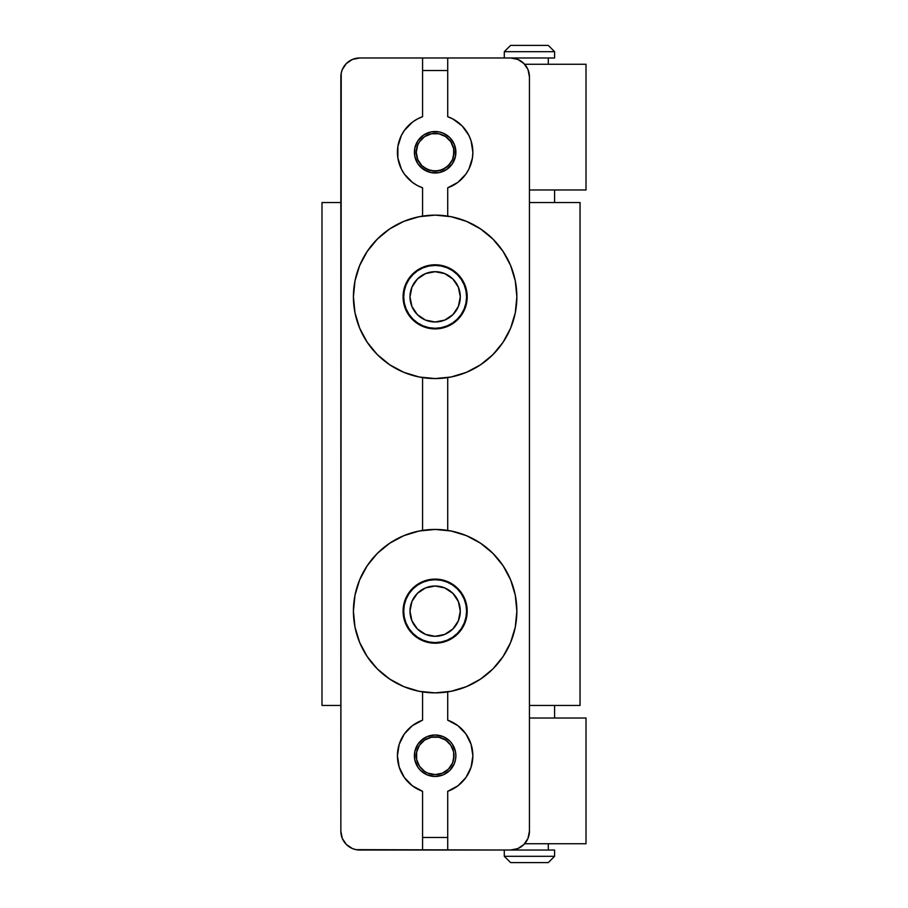 <?xml version="1.0" encoding="UTF-8"?>
<svg xmlns="http://www.w3.org/2000/svg" width="908" height="908" viewBox="0 0 908 908"><rect width="100%" height="100%" fill="white"/><g stroke="black" fill="none" stroke-linecap="round" stroke-linejoin="round"><path stroke-width="1.36" d="M508.525 850.024L554.584 850.024L554.584 856.312L548.296 862.6L510.58 862.6L504.292 856.312L510.58 862.6L548.296 862.6L554.584 856.312L504.292 856.312L554.584 856.312L554.584 850.024L504.292 850.024L504.292 856.312L504.292 850.024M554.584 51.688L548.296 45.4L510.58 45.4L504.292 51.688L554.584 51.688L504.292 51.688L504.292 57.976L504.292 51.688L510.58 45.4L548.296 45.4L554.584 51.688L554.584 57.976L554.584 51.688M417.271 788.95L422.572 791.299A37.716 37.716 0 0 1 422.572 720.18L422.572 691.896L422.572 720.18L412.391 725.651L404.344 733.959L399.202 744.31L397.42 755.74L399.202 767.158L404.344 777.509L412.391 785.817L422.572 791.299L422.572 850.024L359.704 850.024A18.864 18.864 0 0 1 340.852 831.172L340.852 76.828A18.864 18.864 0 0 1 359.704 57.976L422.572 57.976L422.572 70.54L447.712 70.54L447.712 116.701L453.013 119.05L447.712 116.701L447.712 57.976L554.584 57.976L510.58 57.976L517.787 59.406L523.916 63.492L528.002 69.61L529.432 76.828L529.432 831.172L528.002 838.39L523.916 844.508L517.787 848.594L510.58 850.024L356.027 849.661L352.486 848.594L346.368 844.508L342.282 838.39L340.852 831.172L341.215 73.151L342.282 69.61L346.368 63.492L352.486 59.406L359.704 57.976L510.58 57.976A18.864 18.864 0 0 1 529.432 76.828L529.432 831.172A18.864 18.864 0 0 1 510.58 850.024L447.712 850.024L447.712 791.299L457.893 785.817L465.94 777.509L471.082 767.158L472.864 755.74L471.082 744.31L465.94 733.959L457.893 725.651L447.712 720.18A37.716 37.716 0 0 1 447.712 791.299L453.013 788.95M548.296 64.264L548.296 57.976L548.296 64.264M548.296 850.024L548.296 843.736L548.296 850.024M554.584 718.024L554.584 705.448L554.584 718.024M554.584 202.552L554.584 189.976L554.584 202.552M580.042 202.552L529.432 202.552L580.042 202.552L580.042 705.448L580.042 202.552M529.432 705.448L580.042 705.448L529.432 705.448M321.988 705.448L340.852 705.448L321.988 705.448L321.988 202.552L321.988 705.448M340.852 202.552L321.988 202.552L340.852 202.552M416.647 155.949L416.284 152.26A18.864 18.864 0 0 1 435.136 133.408A18.864 18.864 0 0 1 454 152.26L452.57 159.479L448.473 165.597L442.355 169.683L435.136 171.124L427.929 169.683L421.811 165.597L417.714 159.479L416.284 152.26L417.714 145.053L419.462 141.784L424.66 136.586L431.459 133.771L438.825 133.771L445.624 136.586L450.822 141.784L453.637 148.583L453.637 155.949M416.647 759.417L416.284 755.74A18.864 18.864 0 0 1 435.136 736.876A18.864 18.864 0 0 1 454 755.74L452.57 762.947L448.473 769.076L442.355 773.162L435.136 774.592L427.929 773.162L424.66 771.414L419.462 766.216L416.647 759.417L416.647 752.051L419.462 745.264L424.66 740.054L431.459 737.239L438.825 737.239L445.624 740.054L450.822 745.264L453.637 752.051L453.637 759.417M452.57 159.479L450.822 162.736L445.624 167.946L438.825 170.761L431.459 170.761L424.66 167.946M453.637 148.583L454 152.26A18.864 18.864 0 0 1 435.136 171.124A18.864 18.864 0 0 1 416.284 152.26L416.647 148.583M417.714 145.053L419.462 141.784M445.624 136.586L448.473 138.924M452.57 762.947L450.822 766.216M424.66 771.414L421.811 769.076M453.637 752.051L454 755.74A18.864 18.864 0 0 1 435.136 774.592A18.864 18.864 0 0 1 416.284 755.74L416.647 752.051M417.714 748.521L419.462 745.264L424.66 740.054L431.459 737.239L438.825 737.239L445.624 740.054M435.136 328.276A31.428 31.428 0 0 1 403.708 296.848A31.428 31.428 0 0 1 435.136 265.42L441.277 266.021L447.167 267.803L452.604 270.709L457.371 274.625L461.275 279.38L464.181 284.817L465.963 290.719L466.576 296.848L465.963 302.977L464.181 308.879L461.275 314.304L457.371 319.071L452.604 322.976L447.167 325.881L441.277 327.674L435.136 328.276L429.007 327.674L423.117 325.881L417.68 322.976L412.913 319.071L409.009 314.304L406.103 308.879L404.31 302.977L403.708 296.848L404.31 290.719L406.103 284.817L409.009 279.38L412.913 274.625L417.68 270.709L423.117 267.803L429.007 266.021L435.136 265.42A31.428 31.428 0 0 1 466.576 296.848A31.428 31.428 0 0 1 435.136 328.276M435.136 321.988A25.14 25.14 0 0 1 409.996 296.848A25.14 25.14 0 0 1 435.136 271.696L444.761 273.614L452.922 279.062L458.37 287.223L460.288 296.848L458.37 306.473L452.922 314.622L444.761 320.081L435.136 321.988L425.523 320.081L417.362 314.622L411.914 306.473L409.996 296.848L411.914 287.223L417.362 279.062L425.523 273.614L435.136 271.696A25.14 25.14 0 0 1 460.288 296.848A25.14 25.14 0 0 1 435.136 321.988M452.604 322.976L457.371 319.071L461.275 314.304M461.275 279.38L457.371 274.625L452.604 270.709M417.68 270.709L412.913 274.625L409.009 279.38M409.009 314.304L412.913 319.071L417.68 322.976M435.136 579.724A31.428 31.428 0 0 1 466.576 611.152A31.428 31.428 0 0 1 435.136 642.58L429.007 641.979L423.117 640.197L417.68 637.291L412.913 633.375L409.009 628.62L406.103 623.183L404.31 617.281L403.708 611.152L404.31 605.023L406.103 599.121L409.009 593.696L412.913 588.929L417.68 585.024L423.117 582.119L429.007 580.326L435.136 579.724L441.277 580.326L447.167 582.119L452.604 585.024L457.371 588.929L461.275 593.696L464.181 599.121L465.963 605.023L466.576 611.152L465.963 617.281L464.181 623.183L461.275 628.62L457.371 633.375L452.604 637.291L447.167 640.197L441.277 641.979L435.136 642.58A31.428 31.428 0 0 1 403.708 611.152A31.428 31.428 0 0 1 435.136 579.724M435.136 586.012A25.14 25.14 0 0 1 460.288 611.152A25.14 25.14 0 0 1 435.136 636.304L425.523 634.386L417.362 628.938L411.914 620.777L409.996 611.152L411.914 601.527L417.362 593.378L425.523 587.919L435.136 586.012L444.761 587.919L452.922 593.378L458.37 601.527L460.288 611.152L458.37 620.777L452.922 628.938L444.761 634.386L435.136 636.304A25.14 25.14 0 0 1 409.996 611.152A25.14 25.14 0 0 1 435.136 586.012M417.68 585.024L412.913 588.929L409.009 593.696M409.009 628.62L412.913 633.375L417.68 637.291M452.604 637.291L457.371 633.375L461.275 628.62M461.275 593.696L457.371 588.929L452.604 585.024M524.631 843.736L586.012 843.736L524.631 843.736M529.432 718.024L586.012 718.024L586.012 843.736L586.012 718.024L529.432 718.024M529.432 189.976L586.012 189.976L529.432 189.976M524.631 64.264L586.012 64.264L586.012 189.976L586.012 64.264L524.631 64.264M414.797 148.22L414.4 152.26A20.748 20.748 0 0 1 435.136 131.524A20.748 20.748 0 0 1 455.884 152.26L454.306 144.327L449.812 137.596L443.081 133.101L439.188 131.921L431.096 131.921L423.616 135.02L417.896 140.74L414.797 148.22L414.797 156.312L417.896 163.792L423.616 169.512L431.096 172.611L439.188 172.611L446.668 169.512L452.388 163.792L455.487 156.312L455.487 148.22M414.4 755.74A20.748 20.748 0 0 1 435.136 734.992A20.748 20.748 0 0 1 455.884 755.74L455.487 759.78L455.884 755.74A20.748 20.748 0 0 1 435.136 776.476A20.748 20.748 0 0 1 414.4 755.74L414.797 759.78L414.797 751.688L414.4 755.74M403.697 303.102L405.524 309.117L403.697 303.102L403.084 296.848A32.064 32.064 0 0 1 435.136 264.784A32.064 32.064 0 0 1 467.2 296.848L466.587 303.102L464.76 309.117L466.587 303.102M403.084 611.152A32.064 32.064 0 0 1 435.136 579.1A32.064 32.064 0 0 1 467.2 611.152L466.587 604.898L464.76 598.883L461.797 593.344L457.814 588.486L452.956 584.502L447.406 581.54L441.401 579.713L435.136 579.1L428.882 579.713L422.878 581.54L417.328 584.502L412.47 588.486L408.486 593.344L405.524 598.883L403.697 604.898L403.084 611.152L403.697 617.406L405.524 623.421L408.486 628.96L412.47 633.818L417.328 637.813L422.878 640.776L428.882 642.592L435.136 643.216L441.401 642.592L447.406 640.776L452.956 637.813L457.814 633.818L461.797 628.96L464.76 623.421L466.587 617.406L467.2 611.152A32.064 32.064 0 0 1 435.136 643.216A32.064 32.064 0 0 1 403.084 611.152M447.712 116.701A37.716 37.716 0 0 1 447.712 187.82L451.287 186.356M435.114 692.872A81.72 81.72 0 0 0 435.17 692.872L419.201 691.306L403.867 686.652L389.736 679.105L377.353 668.935L367.195 656.552L359.647 642.421L354.994 627.099L353.416 611.197M353.416 611.152L354.994 595.217L359.647 579.883L367.195 565.752L377.353 553.369L389.736 543.211L403.867 535.652L419.201 530.998L435.136 529.432L451.083 530.998L466.417 535.652L480.548 543.211L492.93 553.369L503.089 565.752L510.636 579.883L515.29 595.217L516.856 611.152A81.72 81.72 0 0 1 435.136 692.872A81.72 81.72 0 0 1 353.416 611.152A81.72 81.72 0 0 1 435.136 529.432A81.72 81.72 0 0 1 516.856 611.152L516.856 611.107M435.114 378.568A81.72 81.72 0 0 0 435.17 378.568L451.083 377.002L466.417 372.348L480.548 364.789L492.93 354.631L503.089 342.248L510.636 328.117L515.29 312.783L516.856 296.848A81.72 81.72 0 0 1 435.136 378.568A81.72 81.72 0 0 1 353.416 296.848L353.416 296.893M422.878 326.46L428.882 328.287L422.878 326.46L417.328 323.498L412.47 319.514L408.486 314.656L405.524 309.117M441.401 328.287L447.406 326.46L441.401 328.287L435.136 328.9L428.882 328.287M466.587 290.594L464.76 284.579L466.587 290.594L467.2 296.848A32.064 32.064 0 0 1 435.136 328.9A32.064 32.064 0 0 1 403.084 296.848L403.697 290.594L405.524 284.579L403.697 290.594M447.406 267.224L441.401 265.408L447.406 267.224L452.956 270.187L457.814 274.182L461.797 279.04L464.76 284.579M428.882 265.408L422.878 267.224L428.882 265.408L435.136 264.784L441.401 265.408M422.572 116.701L417.271 119.05L422.572 116.701L422.572 70.54L422.572 116.701A37.716 37.716 0 0 0 422.572 187.82L422.572 216.104L422.572 187.82L417.271 185.482L422.572 187.82M408.044 126.03L404.344 130.491L412.391 122.183L417.271 119.05M399.202 140.842L397.874 146.483L401.37 135.462L404.344 130.491M397.42 152.26L397.874 158.049L397.874 146.483M401.37 169.058L404.344 174.041L401.37 169.058L397.874 158.049M420.767 216.399L414.82 217.693M406.012 220.496L400.133 223.005M392.256 227.284L386.853 230.916M379.975 236.557L375.356 241.131M369.601 248.032L366.003 253.287M361.486 261.436L359.091 266.941M355.936 276.713L354.846 281.628M354.846 312.057L355.936 316.983M359.091 326.755L361.486 332.249M366.003 340.409L369.601 345.653M375.356 352.565L379.975 357.139M386.853 362.769L392.256 366.412M400.133 370.691L406.012 373.199M414.82 376.003L420.767 377.297M420.767 530.703L414.82 531.997M406.012 534.801L400.133 537.309M392.256 541.588L386.853 545.231M379.975 550.861L375.356 555.435M369.601 562.347L366.003 567.591M361.486 575.751L359.091 581.245M355.936 591.017L354.846 595.943M354.846 626.372L355.936 631.287M359.091 641.059L361.486 646.564M366.003 654.713L369.601 659.968M375.356 666.869L379.975 671.443M386.853 677.084L392.256 680.716M400.133 684.995L406.012 687.504M414.82 690.307L420.767 691.601M422.572 720.18L418.997 721.644M449.517 691.601L455.464 690.307M464.272 687.504L470.151 684.995M478.028 680.716L483.431 677.084M490.309 671.443L494.928 666.869M500.683 659.968L504.281 654.713M508.798 646.564L511.193 641.059M514.348 631.287L515.438 626.372M515.438 595.943L514.348 591.017M511.193 581.245L508.798 575.751M504.281 567.591L500.683 562.347M494.928 555.435L490.309 550.861M483.431 545.231L478.028 541.588M470.151 537.309L464.272 534.801M455.464 531.997L449.517 530.703M449.517 377.297L455.464 376.003M464.272 373.199L470.151 370.691M478.028 366.412L483.431 362.769M490.309 357.139L494.928 352.565M500.683 345.653L504.281 340.409M508.798 332.249L511.193 326.755M514.348 316.983L515.438 312.057M516.856 296.848L515.29 280.901L510.636 265.579L503.089 251.448L492.93 239.065L480.548 228.895L466.417 221.348L451.083 216.694L435.136 215.128L419.201 216.694L403.867 221.348L389.736 228.895L377.353 239.065L367.195 251.448L359.647 265.579L354.994 280.901L353.416 296.848A81.72 81.72 0 0 1 435.136 215.128A81.72 81.72 0 0 1 516.856 296.848L516.856 296.803M515.438 281.628L514.348 276.713M511.193 266.941L508.798 261.436M504.281 253.287L500.683 248.032M494.928 241.131L490.309 236.557M483.431 230.916L478.028 227.284M470.151 223.005L464.272 220.496M455.464 217.693L449.517 216.399M462.24 178.501L465.94 174.041L457.893 182.349L447.712 187.82L447.712 216.104L447.712 187.82M472.41 146.483L471.082 140.842L472.864 152.26L472.41 158.049L468.914 169.058L465.94 174.041M465.94 130.491L462.24 126.03L468.914 135.462L471.082 140.842M415.978 763.673L417.896 767.26L414.797 759.78M452.388 767.26L454.306 763.673L449.812 770.404L443.081 774.899L435.136 776.476L427.203 774.899L420.472 770.404L417.896 767.26M452.388 744.208L449.812 741.064L443.081 736.57L449.812 741.064L452.388 744.208L455.487 751.688L455.884 755.74M423.616 738.488L417.896 744.208L420.472 741.064L427.203 736.57L435.136 734.992L443.081 736.57M516.856 611.152L515.29 627.099L510.636 642.421L503.089 656.552L492.93 668.935L480.548 679.105L466.417 686.652L451.083 691.306L435.136 692.872M466.587 604.898L464.76 598.883M447.406 581.54L441.401 579.713M428.882 579.713L422.878 581.54M405.524 598.883L403.697 604.898M403.697 617.406L405.524 623.421M422.878 640.776L428.882 642.592M441.401 642.592L447.406 640.776M464.76 623.421L466.587 617.406M353.416 296.848L354.994 312.783L359.647 328.117L367.195 342.248L377.353 354.631L389.736 364.789L403.867 372.348L419.201 377.002L435.136 378.568M464.76 309.117L461.797 314.656L457.814 319.514L452.956 323.498L447.406 326.46M405.524 284.579L408.486 279.04L412.47 274.182L417.328 270.187L422.878 267.224M447.712 720.18L447.712 691.896L447.712 720.18L453.013 722.518M422.572 791.299L422.572 837.46L447.712 837.46L447.712 791.299M462.24 781.97L465.94 777.509M471.082 767.158L472.41 761.517M472.864 755.74L472.41 749.951M468.914 738.942L465.94 733.959M408.044 729.499L404.344 733.959M397.874 761.517L399.202 767.158M404.344 777.509L408.044 781.97M455.487 759.78L454.306 763.673M414.797 751.688L417.896 744.208M453.013 119.05L462.24 126.03M417.271 185.482L412.391 182.349L404.344 174.041M454.306 144.327L452.388 140.74M417.896 140.74L415.978 144.327M417.896 163.792L420.472 166.936L427.203 171.43M446.668 169.512L452.388 163.792M455.487 156.312L455.884 152.26A20.748 20.748 0 0 1 435.136 173.008A20.748 20.748 0 0 1 414.4 152.26M422.572 377.592L422.572 530.408L422.572 377.592M447.712 530.408L447.712 377.592L447.712 530.408M447.712 837.46L422.572 837.46L422.572 850.024L447.712 850.024L447.712 837.46M422.572 70.54L447.712 70.54L447.712 57.976L422.572 57.976L422.572 70.54"/></g></svg>
